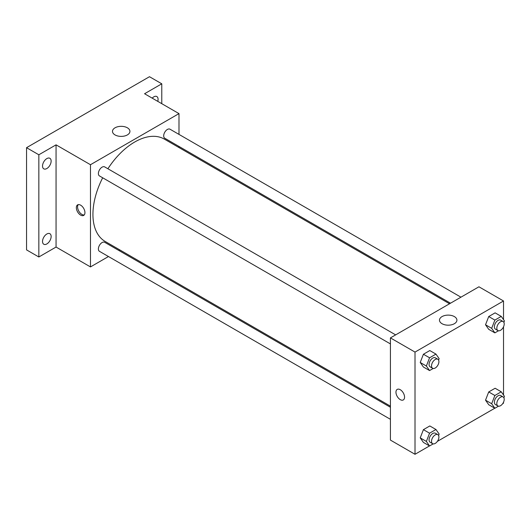 <?xml version="1.0" encoding="UTF-8"?>
<svg xmlns="http://www.w3.org/2000/svg" width="531" height="531" viewBox="0 0 531 531"><rect width="100%" height="100%" fill="white"/><g stroke="black" fill="none" stroke-linecap="round" stroke-linejoin="round"><path stroke-width="0.8" d="M108.47 256.533L90.476 266.92L56.054 247.048L38.843 256.984L26.55 249.889L26.55 147.684L149.483 76.71L161.776 83.805L161.776 103.678M119.873 249.948L118.898 250.506M46.834 243.941A6.087 3.511 -60 0 1 43.794 244.24A6.087 3.511 -60 0 1 42.858 239.362A6.087 3.511 -60 0 1 46.834 234.005A6.087 3.511 -60 0 1 49.874 233.7A6.087 3.511 -60 0 1 50.81 238.578A6.087 3.511 -60 0 1 46.834 243.941M46.834 168.533A6.087 3.511 -60 0 1 43.794 168.838A6.087 3.511 -60 0 1 42.858 163.96A6.087 3.511 -60 0 1 46.834 158.596A6.087 3.511 -60 0 1 49.874 158.298A6.087 3.511 -60 0 1 50.81 163.176A6.087 3.511 -60 0 1 46.834 168.533M56.054 247.048L56.054 144.844L38.843 154.78L26.55 147.684M38.843 256.984L38.843 154.78M90.476 266.92L90.476 164.716L56.054 144.844M90.476 164.716L178.987 113.614L144.565 93.741L161.776 83.805M115.041 134.92A8.722 5.038 180 0 1 112.486 131.363A8.722 5.038 180 0 1 121.207 126.325A8.722 5.038 180 0 1 129.929 131.363A8.722 5.038 180 0 1 124.546 136.009A8.722 5.038 180 0 1 115.041 134.92M152.178 98.142A6.087 3.511 -60 0 1 153.784 96.854A6.087 3.511 -60 0 1 156.824 96.549A6.087 3.511 -60 0 1 157.773 101.375M102.682 177.785A59.107 34.13 120 0 0 92.932 214.398A59.107 34.13 120 0 0 105.178 241.459L390.424 406.149M449.531 303.765L164.285 139.076A59.107 34.13 120 0 0 107.899 168.752M178.987 113.614L178.987 134.396M178.987 146.437L178.987 147.565M460.941 297.181L169.986 129.199A5.217 3.013 120 0 0 165.971 130.599A5.217 3.013 120 0 0 163.694 135.843A5.217 3.013 120 0 0 164.769 138.233L450.507 303.201M390.424 407.27L104.687 242.302A5.217 3.013 120 0 0 100.664 243.702A5.217 3.013 120 0 0 98.388 248.953A5.217 3.013 120 0 0 99.47 251.336L390.424 419.317M390.424 343.915L99.47 175.934A5.217 3.013 -60 0 1 99.47 169.913A5.217 3.013 -60 0 1 104.687 166.9L395.641 334.882M84.94 212.626A6.087 3.511 60 0 1 83.679 215.413A6.087 3.511 60 0 1 77.599 211.896A6.087 3.511 60 0 1 77.599 204.873A6.087 3.511 60 0 1 82.285 206.499A6.087 3.511 60 0 1 84.94 212.626M84.237 214.942A6.087 3.511 60 0 1 78.834 211.179A6.087 3.511 60 0 1 78.283 204.621M429.493 445.927L415.01 454.29L390.424 440.093L390.424 337.895L478.935 286.793L503.521 300.984L503.521 319.622M503.521 402.206L503.521 403.188L502.665 403.679M494.792 408.226L437.365 441.38M488.719 329.32L485.526 324.773L488.719 316.542L495.111 312.852L488.719 316.542L485.526 324.773L488.719 329.32L494.865 332.864L491.673 328.324L494.865 320.093L501.257 316.403L504.45 320.95L503.892 322.383M423.419 442.423L420.227 437.876L423.419 429.645L429.811 425.955L423.419 429.645L420.227 437.876L423.419 442.423L429.566 445.967L426.373 441.427L429.566 433.196L435.958 429.506L439.15 434.053L438.593 435.486M503.521 326.797L503.521 395.024M415.01 454.29L415.01 352.086L503.521 300.984M488.719 404.722L485.526 400.175L488.719 391.944L495.111 388.254L488.719 391.944L485.526 400.175L488.719 404.722L494.865 408.266L491.673 403.726L494.865 395.495L501.257 391.805L504.45 396.352L503.892 397.785M423.419 367.021L420.227 362.474L423.419 354.243L429.811 350.553L423.419 354.243L420.227 362.474L423.419 367.021L429.566 370.565L426.373 366.025L429.566 357.794L435.958 354.104L439.15 358.651L438.593 360.084M415.01 352.086L390.424 337.895M442.038 323.711A8.722 5.038 180 0 1 439.482 320.147A8.722 5.038 180 0 1 448.204 315.115A8.722 5.038 180 0 1 456.919 320.147A8.722 5.038 180 0 1 451.536 324.799A8.722 5.038 180 0 1 442.038 323.711M404.562 397.155A6.087 3.511 60 0 1 403.301 399.943A6.087 3.511 60 0 1 397.215 396.425A6.087 3.511 60 0 1 397.215 389.402A6.087 3.511 60 0 1 401.907 391.035A6.087 3.511 60 0 1 404.562 397.155M403.301 399.943A6.087 3.511 60 0 1 397.221 396.425A6.087 3.511 60 0 1 397.221 389.402M433.183 368.481L429.566 370.565M437.829 359.241L435.367 357.821A5.217 3.013 120 0 0 431.351 359.215A5.217 3.013 120 0 0 429.075 364.465A5.217 3.013 120 0 0 430.156 366.855L432.612 368.268A5.217 3.013 120 0 0 437.829 365.262A5.217 3.013 120 0 0 437.829 359.241A5.217 3.013 120 0 0 433.807 360.635A5.217 3.013 120 0 0 431.53 365.886A5.217 3.013 120 0 0 432.612 368.268M426.373 366.025L420.227 362.474M429.566 357.794L423.419 354.243M435.958 354.104L429.811 350.553M498.483 330.78L494.865 332.864M503.129 321.54L500.673 320.12A5.217 3.013 120 0 0 496.651 321.514A5.217 3.013 120 0 0 494.374 326.764A5.217 3.013 120 0 0 495.456 329.154L497.912 330.567A5.217 3.013 120 0 0 503.129 327.561A5.217 3.013 120 0 0 503.129 321.54A5.217 3.013 120 0 0 499.107 322.934A5.217 3.013 120 0 0 496.83 328.185A5.217 3.013 120 0 0 497.912 330.567M491.673 328.324L485.526 324.773M494.865 320.093L488.719 316.542M501.257 316.403L495.111 312.852M433.183 443.883L429.566 445.967M437.829 434.643L435.367 433.223A5.217 3.013 120 0 0 431.351 434.617A5.217 3.013 120 0 0 429.075 439.867A5.217 3.013 120 0 0 430.156 442.257L432.612 443.677A5.217 3.013 120 0 0 437.829 440.664A5.217 3.013 120 0 0 437.829 434.643A5.217 3.013 120 0 0 433.807 436.037A5.217 3.013 120 0 0 431.53 441.288A5.217 3.013 120 0 0 432.612 443.677M426.373 441.427L420.227 437.876M429.566 433.196L423.419 429.645M435.958 429.506L429.811 425.955M498.483 406.182L494.865 408.266M503.129 396.942L500.673 395.522A5.217 3.013 120 0 0 496.651 396.916A5.217 3.013 120 0 0 494.374 402.166A5.217 3.013 120 0 0 495.456 404.556L497.912 405.976A5.217 3.013 120 0 0 503.129 402.963A5.217 3.013 120 0 0 503.129 396.942A5.217 3.013 120 0 0 499.107 398.336A5.217 3.013 120 0 0 496.83 403.587A5.217 3.013 120 0 0 497.912 405.976M491.673 403.726L485.526 400.175M494.865 395.495L488.719 391.944M501.257 391.805L495.111 388.254"/></g></svg>
